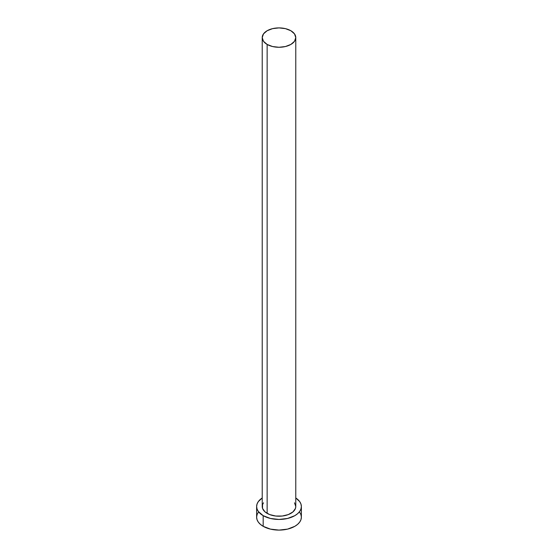 <?xml version="1.0" encoding="UTF-8"?>
<svg xmlns="http://www.w3.org/2000/svg" width="558" height="558" viewBox="0 0 558 558"><rect width="100%" height="100%" fill="white"/><g stroke="black" fill="none" stroke-linecap="round" stroke-linejoin="round"><path stroke-width="0.84" d="M262.218 37.588L263.495 41.299L267.136 44.438L272.576 46.537L279 47.277L285.424 46.537L290.864 44.438L294.505 41.299L295.782 37.588L294.505 33.885L290.864 30.739L285.424 28.639L279 27.9L272.576 28.639L267.136 30.739L263.495 33.885L262.218 37.588L262.218 506.525A16.782 9.688 0 0 0 267.136 513.374L267.136 44.438A16.782 9.688 180 0 1 262.218 37.588A16.782 9.688 180 0 1 272.576 28.639A16.782 9.688 180 0 1 290.864 30.739A16.782 9.688 180 0 1 295.782 37.588A16.782 9.688 180 0 1 285.424 46.537A16.782 9.688 180 0 1 267.136 44.438L267.136 513.374A16.782 9.688 0 0 0 285.424 515.473A16.782 9.688 0 0 0 295.782 506.525L295.461 508.415L292.957 511.909L288.326 514.581L282.271 516.024L275.729 516.024L269.674 514.581L265.043 511.909L262.539 508.415L262.539 504.634L263.495 502.814M258.326 512.237L257.057 514.664L256.624 517.182A22.376 12.918 0 0 0 263.181 526.32L263.181 515.662L270.435 518.459L279 519.442L287.565 518.459L294.819 515.662L297.602 513.702L299.674 511.47L300.943 509.042L301.376 506.525L300.943 504.007L299.674 501.579L295.782 497.98A22.376 12.918 180 0 1 301.376 506.525A22.376 12.918 180 0 1 287.565 518.459A22.376 12.918 180 0 1 263.181 515.662L263.181 526.32A22.376 12.918 0 0 0 287.565 529.117A22.376 12.918 0 0 0 301.376 517.182L300.943 514.664L299.674 512.237M263.181 515.662A22.376 12.918 180 0 1 256.624 506.525A22.376 12.918 180 0 1 262.218 497.98L258.326 501.579L257.057 504.007L256.624 506.525L257.057 509.042L258.326 511.47L263.181 515.662M294.505 502.814L295.782 506.525L295.782 37.588M256.624 506.525L256.624 517.182L257.057 519.7L258.326 522.128L260.398 524.36L263.181 526.32L270.435 529.117L279 530.1L287.565 529.117L294.819 526.32L297.602 524.36L299.674 522.128L300.943 519.7L301.376 517.182L301.376 506.525"/></g></svg>

